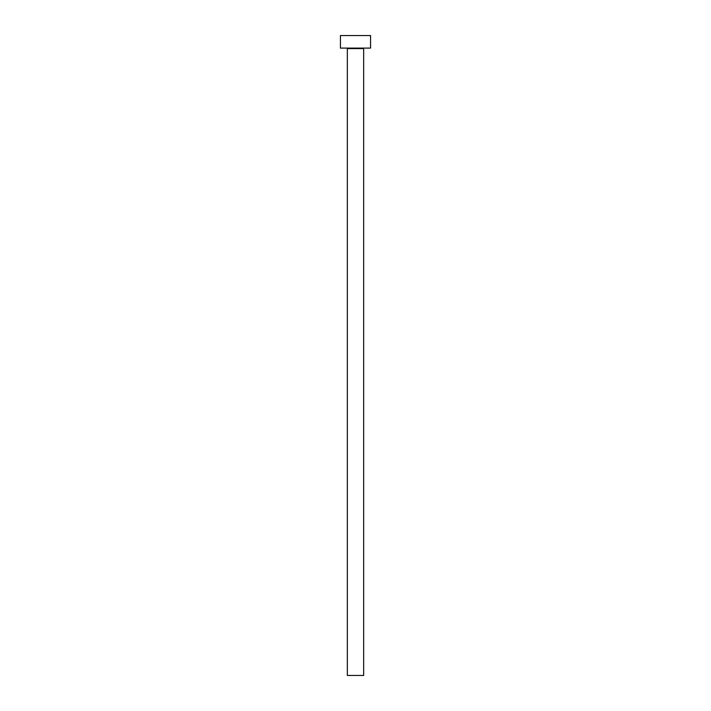 <?xml version="1.0" encoding="UTF-8"?>
<svg xmlns="http://www.w3.org/2000/svg" width="711" height="711" viewBox="0 0 711 711"><rect width="100%" height="100%" fill="white"/><g stroke="black" fill="none" stroke-linecap="round" stroke-linejoin="round"><path stroke-width="1.07" d="M363.659 48.597A0.498 0.498 0 0 1 364.156 48.099A0.498 0.498 0 0 0 363.659 48.597L347.341 48.597L347.341 675.45L363.659 675.45L363.659 48.597L363.659 675.45L347.341 675.45L347.341 48.597A0.498 0.498 0 0 0 346.844 48.099A0.498 0.498 0 0 1 347.341 48.597L363.659 48.597M340.445 35.55L340.445 48.099L370.555 48.099L370.555 35.55L340.445 35.55L340.445 48.099L370.555 48.099L370.555 35.55L340.445 35.55"/></g></svg>
